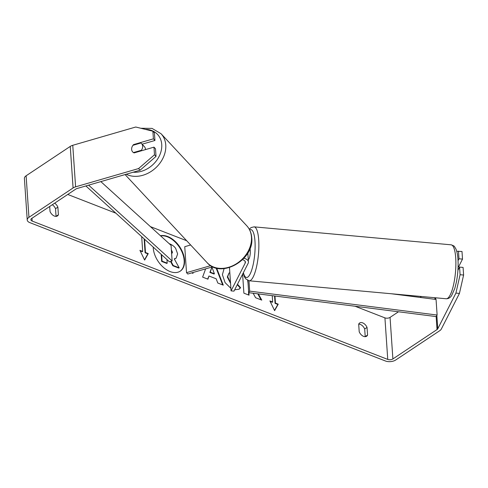 <?xml version="1.0" encoding="UTF-8"?>
<svg xmlns="http://www.w3.org/2000/svg" width="488" height="488" viewBox="0 0 488 488"><rect width="100%" height="100%" fill="white"/><g stroke="black" fill="none" stroke-linecap="round" stroke-linejoin="round"><path stroke-width="0.73" d="M212.78 266.784L187.795 274.03L186.52 272.664L184.751 246.696L190.643 244.982M186.52 272.664L210.7 265.643M247.825 252.991A9.132 4.728 -3.9 0 1 247.837 253.101L248.435 261.934A9.132 4.728 -3.9 0 1 248.124 263.355L233.996 291.135L231.062 290.866L229.476 267.564M243.957 258.243A9.132 4.728 -3.9 0 1 248.435 261.934M242.548 259.714A6.088 3.154 -3.9 0 1 245.403 262.141A6.088 3.154 -3.9 0 1 245.196 263.087L231.062 290.866M145.479 149.615A6.088 4.801 -43 0 0 145.467 149.206A6.088 4.801 -43 0 0 144.405 146.656L141.599 143.643A6.088 4.801 -43 0 0 140.837 143.014L132.962 145.302A6.088 4.801 -43 0 0 131.632 149.395A6.088 4.801 -43 0 0 132.693 151.939A6.088 4.801 -43 0 0 133.456 152.573L141.331 150.286A6.088 4.801 -43 0 0 142.661 146.193A6.088 4.801 -43 0 0 141.599 143.643M141.331 150.286L141.721 150.701M180.072 271.255A20.526 13.005 56.4 0 0 182.628 253.534A20.526 13.005 56.4 0 0 167.311 236.784A20.526 13.005 56.4 0 0 160.607 235.881M153.202 247.081A20.526 13.005 56.4 0 0 170.092 271.56A20.526 13.005 56.4 0 0 180.267 271.127A20.526 13.005 56.4 0 0 183.085 253.443A20.526 13.005 56.4 0 0 167.701 236.521A20.526 13.005 56.4 0 0 160.436 235.722M67.74 194.456L115.869 213.183M150.42 226.627L186.691 240.736M355.02 306.232L384.922 317.865A3.654 1.891 176.1 0 0 390.058 317.389L398.483 311.777M140.093 170.208L138.561 168.567L154.495 154.769L156.026 156.416L140.093 170.208L77.122 188.49A3.654 1.891 176.1 0 0 75.872 189.045L31.732 218.417A3.654 1.891 176.1 0 0 30.878 219.746A3.654 1.891 176.1 0 0 32.165 221.064L387.753 359.418A3.654 1.891 176.1 0 0 392.889 358.936L437.028 329.565A3.654 1.891 176.1 0 0 437.76 328.802L455.92 293.093L460.08 274.72L459.562 267.095L463.081 267.418L463.6 275.037L459.44 293.416L455.92 293.093M237.504 284.236L240.614 287.731L239.114 289.171L234.667 289.817M230.891 288.341L225.096 282.619L222.394 274.695L224.096 268.62M229.824 272.694L229 273.036L227.695 276.696L230.507 282.741M192.967 272.53L193.028 273.378L191.754 272.884M253.15 293.239L255.596 297.723L261.775 300.126L258.347 293.904M242.603 274.213L243.896 293.172L249.039 295.173L248.874 292.69M54.65 203.167A6.088 3.855 -123.6 0 1 57.877 207.126L58.401 214.769A6.088 3.855 -123.6 0 1 57.438 215.946A6.088 3.855 -123.6 0 1 50.044 211.517L49.697 206.461M367.562 335.061L367.043 327.418A6.088 3.855 56.4 0 0 362.663 322.861A6.088 3.855 56.4 0 0 359.65 322.989A6.088 3.855 56.4 0 0 358.686 324.166L359.211 331.81A6.088 3.855 56.4 0 0 366.604 336.238A6.088 3.855 56.4 0 0 367.562 335.061L365.213 336.622L364.689 328.979A6.088 3.855 56.4 0 0 360.315 324.422A6.088 3.855 56.4 0 0 358.704 324.123M140.154 250.856L142.301 251.686L142.691 251.43L139.91 250.344L144.637 260.067L148.261 253.595L145.479 252.509L144.576 239.248M142.691 251.43L141.685 236.625M274.561 295.972L275.067 303.347L275.458 303.085L278.239 304.17L274.616 310.636L269.888 300.919L272.67 301.999L272.243 295.673M275.458 303.085L274.976 296.021M216.648 268.125L223.26 285.144L217.782 283.01L216.184 278.8L208.986 276.001L207.931 279.179L202.624 277.111L205.619 268.858M367.043 327.418L364.689 328.979M52.295 204.734A6.088 3.855 -123.6 0 1 55.528 208.687L56.047 216.33A6.088 3.855 -123.6 0 1 56.028 216.373M57.877 207.126L55.528 208.687M138.561 168.567L75.597 186.843A7.302 3.782 176.1 0 0 73.084 187.965L28.951 217.331A7.302 3.782 176.1 0 0 27.23 219.996A7.302 3.782 176.1 0 0 29.817 222.626L385.398 360.98A7.302 3.782 176.1 0 0 395.676 360.022L439.81 330.65A7.302 3.782 176.1 0 0 441.28 329.125L459.44 293.416M142.118 144.198L154.94 140.483L154.415 132.858L152.884 131.211L135.731 127.02L72.761 145.296A7.302 3.782 176.1 0 0 70.254 146.412L26.114 175.784A7.302 3.782 176.1 0 0 24.4 178.443L27.23 219.996M420.064 297.418L421.443 296.503M458.476 251.161L458.995 258.786L462.514 259.104L461.996 251.479L456.731 251.283M462.514 259.104L458.629 266.747M460.08 274.72L463.6 275.037M458.995 258.786L458.043 260.659M457.909 270.346L459.562 267.095M156.026 156.416L155.501 148.791L153.976 147.144L154.495 154.769M154.94 140.483L153.409 138.836L133.553 144.601A6.088 4.801 -43 0 0 131.632 149.395A6.088 4.801 -43 0 0 132.693 151.939A6.088 4.801 -43 0 0 134.121 152.909L153.976 147.144M153.409 138.836L152.884 131.211M133.944 145.015L133.553 144.601M58.401 214.769L56.047 216.33M169.184 243.664L169.44 243.762C172.258 244.897 174.332 246.44 175.656 248.38L177.638 253.931L176.089 258.231L174.35 259.024M170.532 261.489L172.831 265.765L178.785 268.083L179.175 267.82L173.222 265.502L170.983 261.336M166.969 259.586L167.213 263.166L166.823 263.428L161.668 261.422L161.18 254.327M161.668 261.422L162.059 261.159L161.619 254.724M167.213 263.166L162.059 261.159M172.831 265.765L173.222 265.502M176.089 258.231L174.246 258.835L179.175 267.82M144.521 259.829L147.87 253.858L145.088 252.772L145.479 252.509M145.088 252.772L144.137 238.852M147.87 253.858L148.261 253.595M270.132 301.425L272.28 302.261L272.67 301.999M275.067 303.347L277.849 304.427L278.239 304.17M277.849 304.427L274.5 310.405M261.092 299.864L257.774 293.831M248.618 295.008L248.502 289.915M247.623 280.374L248.026 282.942M192.565 272.646L192.607 273.213M229 273.036L227.31 277.019L230.556 283.375M237.278 284.681L240.218 287.993L240.614 287.731M240.218 287.993L238.913 289.293M207.662 279.069L208.986 276.001M216.099 267.985L222.68 284.913M211.944 267.101L209.87 272.42L214.012 274.03L214.403 273.768L211.944 267.101L210.267 272.158L214.403 273.768M209.87 272.42L210.267 272.158M171.648 253.888L172.477 252.272L171.373 249.826M171.739 253.858L172.087 252.534L171.422 250.612M459.312 267.589A6.088 1.537 -84.8 0 0 458.915 266.771L458.086 266.698M248.276 259.604A6.088 1.537 -84.8 0 0 250.283 250.423A6.088 1.537 -84.8 0 0 249.99 248.544M85.87 185.946L169.458 261.842L172.13 260.958L171.068 245.373L100.833 181.603M88.633 185.147L172.13 260.958M437.028 329.565L436.144 316.584L248.691 292.672L247.861 280.478M436.144 316.584L437.12 315.041L249.673 291.129L248.691 292.672M249.673 291.129L248.965 280.771M437.12 315.041L436.058 299.461L391.394 293.764M245.196 263.087L245.067 261.226M125.074 174.57L207.107 262.666A27.084 21.356 -43 0 0 235.332 264.398A27.084 21.356 -43 0 0 251.466 237.089A27.084 21.356 -43 0 0 246.751 225.755L161.046 133.718A27.084 21.356 137 0 1 165.767 145.052A27.084 21.356 137 0 1 152.781 170.294A27.084 21.356 137 0 1 126.215 174.24M133.218 172.209A24.04 18.959 -43 0 0 161.735 144.485A24.04 18.959 -43 0 0 145.229 129.338M32.165 221.064L31.976 218.252M387.753 359.418L384.922 317.865M437.76 328.802L436.851 315.468M435.754 299.418L435.644 297.796M434.967 299.321L434.857 297.723M392.889 358.936L390.058 317.389M75.597 186.843L72.761 145.296M73.084 187.965L70.254 146.412M28.951 217.331L26.114 175.784M227.304 276.958L227.695 276.696M227.31 277.019L227.701 276.757M172.087 252.534L172.477 252.272M172.081 252.473L172.471 252.211M451.101 244.817A27.084 6.85 95.2 0 1 455.719 257.871A27.084 6.85 95.2 0 1 453.437 285.327A27.084 6.85 95.2 0 1 446.185 298.76L249.161 280.789A27.084 6.85 -84.8 0 0 256.413 267.363A27.084 6.85 -84.8 0 0 258.701 239.907A27.084 6.85 -84.8 0 0 254.083 226.853L451.101 244.817C453.437 245.61 454.596 246.263 454.584 246.769L455.902 248.947C457 251.515 457.689 254.943 457.964 259.226C458.403 266.582 457.884 274.158 456.408 281.948L454.853 288.274L451.644 295.569C450.229 297.747 448.405 298.815 446.185 298.76M249.667 229.952A24.04 6.082 95.2 0 1 254.974 241.2A24.04 6.082 95.2 0 1 251.259 271.34A24.04 6.082 95.2 0 1 243.384 272.676M207.107 262.666C220.905 279.13 254.486 259.671 251.747 237.686C251.405 233.014 249.74 229.037 246.751 225.755M161.046 133.718L152.036 128.393L140.837 128.265M254.083 226.853L251.119 227.56L249.264 229.189M243.207 273.024L244.329 276.586L245.659 278.819L249.161 280.789"/></g></svg>
